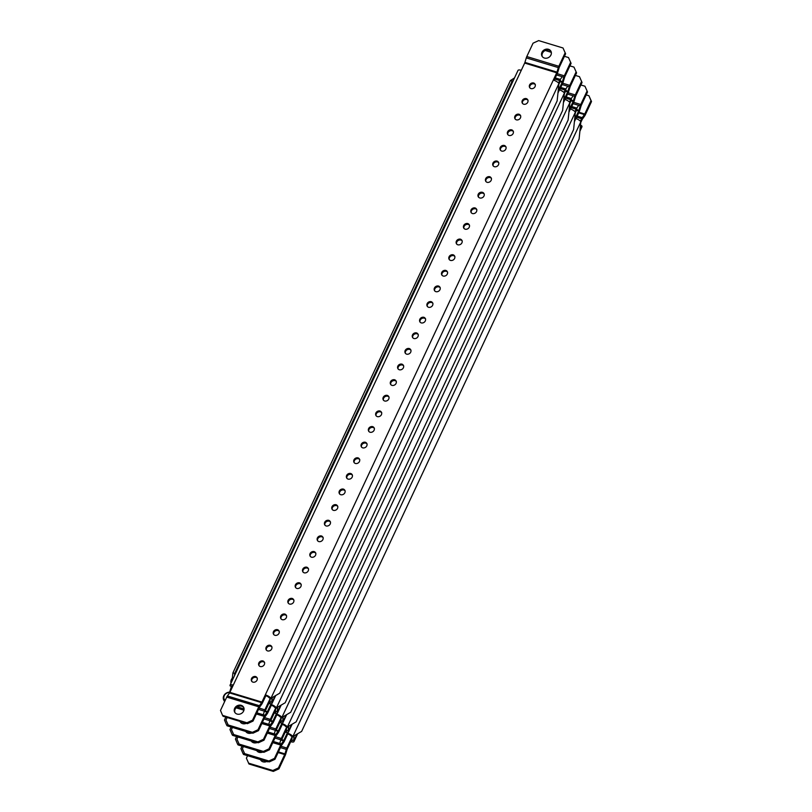 <?xml version="1.0" encoding="UTF-8"?>
<svg xmlns="http://www.w3.org/2000/svg" width="812" height="812" viewBox="0 0 812 812"><rect width="100%" height="100%" fill="white"/><g stroke="black" fill="none" stroke-linecap="round" stroke-linejoin="round"><path stroke-width="1.22" d="M266.742 761.504A5.095 4.395 150.2 0 1 262.997 761.818A5.095 4.395 150.2 0 1 260.622 759.971A5.095 4.395 150.2 0 1 260.429 759.596M591.004 100.647L588.913 95.735L591.522 101.541L591.004 100.647L584.741 114.015A2.04 0.802 -73.1 0 1 584.427 114.573L582.234 117.638A4.08 1.594 106.9 0 0 581.595 118.745L580.438 121.211M292.147 736.646L286.819 748.045A4.08 1.594 106.9 0 0 286.301 749.374L284.941 753.891A2.04 0.802 -73.1 0 1 284.687 754.561L278.425 767.929L278.942 768.822L273.339 771.4L248.99 764.011L246.391 758.195L247.569 755.688M591.522 101.541L585.259 114.908A4.08 1.594 -73.1 0 1 584.62 116.014L582.427 119.08A2.04 0.802 106.9 0 0 582.113 119.638L580.996 122.013M294.106 736.261L293.619 740.463L292.046 740.3A2.913 0.924 -154.9 0 1 292.117 740.757A2.913 0.924 -154.9 0 1 290.209 740.798L290.716 741.681L287.326 748.938A2.04 0.802 106.9 0 0 287.072 749.598L285.712 754.115A4.08 1.594 -73.1 0 1 285.205 755.454L278.942 768.822M580.681 125.383L581.605 125.667L580.57 126.327M291.823 739.915L292.198 736.667M581.605 125.667L581.828 126.043A4.953 1.573 25.1 0 1 581.95 126.824L580.042 130.905M290.716 741.681A4.953 1.573 -154.9 0 0 293.964 741.62A4.953 1.573 -154.9 0 0 293.832 740.838L293.619 740.463M260.906 760.408A5.095 4.395 150.2 0 1 260.693 759.667M273.339 771.4L272.832 770.507L248.482 763.118M272.832 770.507L278.425 767.929M586.183 94.902L588.913 95.735M262.154 752.227A5.095 4.395 150.2 0 1 259.018 752.298A5.095 4.395 150.2 0 1 256.714 750.572M274.963 759.301L269.361 761.879L268.853 760.986L274.446 758.408L274.963 759.301L281.226 745.934A2.04 0.802 -73.1 0 1 281.541 745.375L283.733 742.31A4.08 1.594 106.9 0 0 284.373 741.194L287.763 733.946L287.519 732.495M576.043 118.532L579.149 111.904A4.08 1.594 106.9 0 0 579.656 110.564L581.027 106.057A2.04 0.802 -73.1 0 1 581.28 105.387L587.533 92.02L584.934 86.214L580.874 84.976M274.446 758.408L280.708 745.04A4.08 1.594 -73.1 0 1 281.348 743.934L283.54 740.859A2.04 0.802 106.9 0 0 283.855 740.3L287.255 733.053A4.953 1.573 -154.9 0 1 292.848 736.545L580.844 121.749L579.088 139.106L301.628 731.419L292.848 736.545M576.195 116.228L578.641 111.011A2.04 0.802 106.9 0 0 578.895 110.341L580.255 105.834A4.08 1.594 -73.1 0 1 580.763 104.494L587.025 91.127M287.763 733.946A2.913 0.924 -154.9 0 1 291.061 735.997L293.071 736.931M575.901 118.481A4.953 1.573 25.1 0 1 580.844 121.749M584.934 86.214L587.533 92.02M243.417 746.532L242.412 748.684L245.011 754.49L269.361 761.879M244.503 753.597L268.853 760.986M261.261 751.953A5.095 4.395 150.2 0 1 259.576 752.43M578.702 105.357L576.753 108.077A4.08 1.594 106.9 0 0 576.114 109.194L574.957 111.66M286.666 727.095L281.338 738.484A4.08 1.594 106.9 0 0 280.82 739.823L279.734 743.437M571.699 106.545L576.753 108.077L576.946 109.529A2.04 0.802 106.9 0 0 576.621 110.087L575.515 112.462M575.201 115.832L576.124 116.106L575.089 116.776M288.625 726.71L288.138 730.901L286.342 730.364L286.717 727.105M576.124 116.106L576.347 116.492A4.953 1.573 25.1 0 1 576.469 117.263L574.561 121.343M286.342 730.364L286.565 730.739A2.913 0.924 -154.9 0 1 286.636 731.196A2.913 0.924 -154.9 0 1 284.728 731.236L285.235 732.13A4.953 1.573 -154.9 0 0 288.483 732.069A4.953 1.573 -154.9 0 0 288.351 731.287L288.138 730.901M285.235 732.13L281.845 739.377A2.04 0.802 106.9 0 0 281.591 740.047L274.963 738.047M243.001 753.556L243.509 754.449L267.858 761.849L267.351 760.956L243.001 753.556L240.91 748.644L242.088 746.126M268.407 761.595L267.858 761.849M255.78 742.401A5.095 4.395 150.2 0 1 254.095 742.868M573.211 95.806L571.272 98.526A4.08 1.594 106.9 0 0 570.633 99.643L569.476 102.109M281.185 717.544L275.847 728.932A4.08 1.594 106.9 0 0 275.339 730.272L274.253 733.886M566.218 96.993L571.272 98.526L571.465 99.977A2.04 0.802 106.9 0 0 571.14 100.536L570.034 102.901M569.719 106.27L570.643 106.555L569.608 107.225M283.144 717.148L282.657 721.35L280.861 720.802L281.236 717.554M570.643 106.555L570.866 106.94A4.953 1.573 25.1 0 1 570.988 107.712L569.08 111.792M280.861 720.802L281.074 721.188A2.913 0.924 -154.9 0 1 281.155 721.645A2.913 0.924 -154.9 0 1 279.247 721.685L279.754 722.578A4.953 1.573 -154.9 0 0 282.992 722.507A4.953 1.573 -154.9 0 0 282.87 721.736L282.657 721.35M279.754 722.578L276.364 729.826A2.04 0.802 106.9 0 0 276.11 730.495L269.482 728.486M237.51 744.005L238.028 744.898L262.377 752.288L261.86 751.394L237.51 744.005L235.429 739.093L236.607 736.575M262.926 752.034L262.377 752.288M250.299 732.84A5.095 4.395 150.2 0 1 248.614 733.317M567.73 86.245L565.791 88.975A4.08 1.594 106.9 0 0 565.152 90.081L563.995 92.548M275.704 707.983L270.366 719.381A4.08 1.594 106.9 0 0 269.858 720.711L268.772 724.334M560.737 87.442L565.791 88.975L565.984 90.416A2.04 0.802 106.9 0 0 565.659 90.974L564.553 93.35M564.238 96.719L565.162 97.004L564.127 97.663M277.663 707.597L277.176 711.799L275.38 711.251L275.755 708.003M565.162 97.004L565.385 97.379A4.953 1.573 25.1 0 1 565.507 98.161L563.599 102.231M275.38 711.251L275.593 711.637A2.913 0.924 -154.9 0 1 275.674 712.094A2.913 0.924 -154.9 0 1 273.766 712.134L274.273 713.017A4.953 1.573 -154.9 0 0 277.511 712.956A4.953 1.573 -154.9 0 0 277.389 712.175L277.176 711.799M274.273 713.017L270.883 720.264A2.04 0.802 106.9 0 0 270.629 720.934L263.991 718.935M232.029 734.454L232.547 735.347L256.896 742.736L256.379 741.843L232.029 734.454L229.948 729.531L231.126 727.024M257.445 742.483L256.896 742.736M245.325 723.025A5.095 4.395 150.2 0 1 243.133 723.766M562.249 76.693L560.31 79.414A4.08 1.594 106.9 0 0 559.671 80.53L558.514 82.997M270.223 698.432L264.885 709.82A4.08 1.594 106.9 0 0 264.377 711.16L263.291 714.773M555.256 77.881L560.31 79.414L560.503 80.865A2.04 0.802 106.9 0 0 560.178 81.423L559.072 83.798M558.757 87.168L559.681 87.442L558.646 88.112M272.182 698.046L271.685 702.238L269.899 701.7L270.274 698.442M559.681 87.442L559.904 87.828A4.953 1.573 25.1 0 1 560.026 88.599L558.118 92.68M513.367 80.358L512.169 81.129L510.372 80.581L514.514 77.922M231.958 681.095L232.912 672.894L510.372 80.581M232.912 672.894L234.709 673.432L512.169 81.129M231.044 689.906L231.318 686.617M234.709 673.432L234.435 675.817M269.899 701.7L270.112 702.076A2.913 0.924 -154.9 0 1 270.183 702.532A2.913 0.924 -154.9 0 1 268.285 702.573L268.792 703.466A4.953 1.573 -154.9 0 0 272.03 703.405A4.953 1.573 -154.9 0 0 271.908 702.624L271.685 702.238M268.792 703.466L265.402 710.713A2.04 0.802 106.9 0 0 265.148 711.383L258.51 709.383M226.548 724.893L227.066 725.786L251.415 733.185L250.898 732.292L226.548 724.893L224.467 719.98L225.817 717.097M251.964 732.931L251.415 733.185M256.673 742.665A5.095 4.395 150.2 0 1 253.537 742.736A5.095 4.395 150.2 0 1 251.233 741.021M269.482 749.74L263.88 752.328L263.362 751.435L268.965 748.857L269.482 749.74L275.735 736.382A2.04 0.802 -73.1 0 1 276.06 735.824L278.252 732.759A4.08 1.594 106.9 0 0 278.892 731.642L282.282 724.395L282.038 722.944M570.562 108.981L573.668 102.353A4.08 1.594 106.9 0 0 574.175 101.013L575.535 96.496A2.04 0.802 -73.1 0 1 575.799 95.826L582.052 82.469L579.453 76.653L575.393 75.425M268.965 748.857L275.227 735.489A4.08 1.594 -73.1 0 1 275.867 734.373L278.059 731.307A2.04 0.802 106.9 0 0 278.374 730.749L281.774 723.502A4.953 1.573 -154.9 0 1 287.367 726.994L575.363 112.198L573.607 129.555L296.147 721.858L287.367 726.994M570.714 106.676L573.16 101.459A2.04 0.802 106.9 0 0 573.414 100.789L574.774 96.273A4.08 1.594 -73.1 0 1 575.282 94.943L581.544 81.576M282.282 724.395A2.913 0.924 -154.9 0 1 285.58 726.446L287.59 727.369M570.42 108.93A4.953 1.573 25.1 0 1 575.363 112.198M579.453 76.653L582.052 82.469M237.936 736.981L236.931 739.123L239.53 744.929L263.88 752.328M239.012 744.046L263.362 751.435M251.192 733.114A5.095 4.395 150.2 0 1 248.056 733.185A5.095 4.395 150.2 0 1 245.752 731.46M264.002 740.189L258.399 742.767L257.881 741.884L263.484 739.296L264.002 740.189L270.254 726.821A2.04 0.802 -73.1 0 1 270.579 726.273L272.771 723.198A4.08 1.594 106.9 0 0 273.411 722.091L276.801 714.844L276.547 713.393M565.081 99.419L568.187 92.791A4.08 1.594 106.9 0 0 568.694 91.462L570.054 86.945A2.04 0.802 -73.1 0 1 570.308 86.275L576.571 72.907L573.972 67.102L569.912 65.873M263.484 739.296L269.746 725.928A4.08 1.594 -73.1 0 1 270.386 724.822L272.578 721.756A2.04 0.802 106.9 0 0 272.893 721.198L276.293 713.951A4.953 1.573 -154.9 0 1 281.886 717.432L569.882 102.637L568.126 120.003L290.666 712.307L281.886 717.432M565.233 97.125L567.679 91.908A2.04 0.802 106.9 0 0 567.933 91.238L569.293 86.722A4.08 1.594 -73.1 0 1 569.801 85.382L576.063 72.014M276.801 714.844A2.913 0.924 -154.9 0 1 280.099 716.894L282.109 717.818M564.939 99.368A4.953 1.573 25.1 0 1 569.882 102.637M573.972 67.102L576.571 72.907M232.455 727.42L231.45 729.572L234.049 735.378L258.399 742.767M233.531 734.484L257.881 741.884M246.32 723.319A5.095 4.395 150.2 0 1 242.565 723.634A5.095 4.395 150.2 0 1 240.2 721.787A5.095 4.395 150.2 0 1 240.007 721.411M258.51 730.638L252.918 733.216L252.4 732.322L258.003 729.744L258.51 730.638L264.773 717.27A2.04 0.802 -73.1 0 1 265.098 716.712L267.29 713.646A4.08 1.594 106.9 0 0 267.919 712.53L271.32 705.283L271.066 703.831M559.6 89.868L562.706 83.24A4.08 1.594 106.9 0 0 563.213 81.9L564.573 77.394A2.04 0.802 -73.1 0 1 564.827 76.724L571.09 63.356L568.491 57.55L564.431 56.312M258.003 729.744L264.265 716.377A4.08 1.594 -73.1 0 1 264.905 715.27L267.097 712.195A2.04 0.802 106.9 0 0 267.412 711.637L270.812 704.39A4.953 1.573 -154.9 0 1 276.405 707.881L564.401 93.086L562.635 110.442L285.185 702.756L276.405 707.881M559.752 87.564L562.198 82.347A2.04 0.802 106.9 0 0 562.452 81.677L563.812 77.17A4.08 1.594 -73.1 0 1 564.32 75.831L570.582 62.463M271.32 705.283A2.913 0.924 -154.9 0 1 274.618 707.333L276.628 708.267M559.458 89.817A4.953 1.573 25.1 0 1 564.401 93.086M551.307 52.333L545.258 50.496M568.491 57.55L571.09 63.356M227.147 717.503L225.969 720.021L228.568 725.827L252.918 733.216M228.05 724.933L252.4 732.322M240.484 722.223A5.095 4.395 150.2 0 1 240.271 721.482M241.184 705.323A5.095 4.395 150.2 0 1 243.559 707.171A5.095 4.395 150.2 0 1 242.676 712.449A5.095 4.395 150.2 0 1 237.084 714.073A5.095 4.395 150.2 0 1 234.719 712.236A5.095 4.395 150.2 0 1 235.592 706.958A5.095 4.395 150.2 0 1 241.184 705.323M235.003 712.662A5.095 4.395 150.2 0 1 236.312 707.638A5.095 4.395 150.2 0 1 241.692 706.217A5.095 4.395 150.2 0 1 243.783 707.628M544.395 58.038A5.095 4.395 -29.8 0 0 549.988 56.414A5.095 4.395 -29.8 0 0 550.861 51.136A5.095 4.395 -29.8 0 0 548.496 49.299A5.095 4.395 -29.8 0 0 542.903 50.923A5.095 4.395 -29.8 0 0 542.03 56.201A5.095 4.395 -29.8 0 0 544.395 58.038M551.094 51.592A5.095 4.395 -29.8 0 0 549.003 50.182A5.095 4.395 -29.8 0 0 543.624 51.603A5.095 4.395 -29.8 0 0 542.314 56.637M523.689 104.23A3.278 2.832 -29.8 0 0 526.318 98.607A3.278 2.832 -29.8 0 0 523.689 104.23M528.054 100.262A3.278 2.832 -29.8 0 0 522.471 103.469M531.007 88.609A3.278 2.832 -29.8 0 0 533.636 82.986A3.278 2.832 -29.8 0 0 531.007 88.609M535.372 84.641A3.278 2.832 -29.8 0 0 529.789 87.848M516.371 119.851A3.278 2.832 -29.8 0 0 519.01 114.228A3.278 2.832 -29.8 0 0 516.371 119.851M520.736 115.883A3.278 2.832 -29.8 0 0 515.153 119.09M509.053 135.472A3.278 2.832 -29.8 0 0 511.692 129.849A3.278 2.832 -29.8 0 0 509.053 135.472M513.417 131.503A3.278 2.832 -29.8 0 0 507.835 134.711M501.735 151.093A3.278 2.832 -29.8 0 0 504.374 145.47A3.278 2.832 -29.8 0 0 501.735 151.093M506.109 147.124A3.278 2.832 -29.8 0 0 500.517 150.332M494.417 166.714A3.278 2.832 -29.8 0 0 497.056 161.091A3.278 2.832 -29.8 0 0 494.417 166.714M498.791 162.745A3.278 2.832 -29.8 0 0 493.199 165.952M487.109 182.335A3.278 2.832 -29.8 0 0 489.737 176.711A3.278 2.832 -29.8 0 0 487.109 182.335M491.473 178.366A3.278 2.832 -29.8 0 0 485.88 181.563M479.79 197.955A3.278 2.832 -29.8 0 0 482.419 192.322A3.278 2.832 -29.8 0 0 479.79 197.955M484.155 193.987A3.278 2.832 -29.8 0 0 478.562 197.184M472.472 213.566A3.278 2.832 -29.8 0 0 475.101 207.943A3.278 2.832 -29.8 0 0 472.472 213.566M476.837 209.597A3.278 2.832 -29.8 0 0 471.254 212.805M465.154 229.187A3.278 2.832 -29.8 0 0 467.793 223.564A3.278 2.832 -29.8 0 0 465.154 229.187M469.519 225.218A3.278 2.832 -29.8 0 0 463.936 228.426M457.836 244.808A3.278 2.832 -29.8 0 0 460.475 239.185A3.278 2.832 -29.8 0 0 457.836 244.808M462.201 240.839A3.278 2.832 -29.8 0 0 456.618 244.047M450.518 260.429A3.278 2.832 -29.8 0 0 453.157 254.806A3.278 2.832 -29.8 0 0 450.518 260.429M454.882 256.46A3.278 2.832 -29.8 0 0 449.3 259.667M443.2 276.05A3.278 2.832 -29.8 0 0 445.839 270.426A3.278 2.832 -29.8 0 0 443.2 276.05M447.574 272.081A3.278 2.832 -29.8 0 0 441.982 275.288M435.882 291.67A3.278 2.832 -29.8 0 0 438.521 286.047A3.278 2.832 -29.8 0 0 435.882 291.67M440.256 287.702A3.278 2.832 -29.8 0 0 434.664 290.909M428.574 307.291A3.278 2.832 -29.8 0 0 431.202 301.668A3.278 2.832 -29.8 0 0 428.574 307.291M432.938 303.323A3.278 2.832 -29.8 0 0 427.345 306.53M421.255 322.912A3.278 2.832 -29.8 0 0 423.884 317.289A3.278 2.832 -29.8 0 0 421.255 322.912M425.62 318.943A3.278 2.832 -29.8 0 0 420.037 322.151M413.937 338.533A3.278 2.832 -29.8 0 0 416.566 332.91A3.278 2.832 -29.8 0 0 413.937 338.533M418.302 334.564A3.278 2.832 -29.8 0 0 412.719 337.762M406.619 354.154A3.278 2.832 -29.8 0 0 409.258 348.531A3.278 2.832 -29.8 0 0 406.619 354.154M410.984 350.185A3.278 2.832 -29.8 0 0 405.401 353.382M399.301 369.764A3.278 2.832 -29.8 0 0 401.94 364.141A3.278 2.832 -29.8 0 0 399.301 369.764M403.665 365.796A3.278 2.832 -29.8 0 0 398.083 369.003M391.983 385.385A3.278 2.832 -29.8 0 0 394.622 379.762A3.278 2.832 -29.8 0 0 391.983 385.385M396.347 381.417A3.278 2.832 -29.8 0 0 390.765 384.624M384.665 401.006A3.278 2.832 -29.8 0 0 387.304 395.383A3.278 2.832 -29.8 0 0 384.665 401.006M389.039 397.038A3.278 2.832 -29.8 0 0 383.447 400.245M377.347 416.627A3.278 2.832 -29.8 0 0 379.986 411.004A3.278 2.832 -29.8 0 0 377.347 416.627M381.721 412.658A3.278 2.832 -29.8 0 0 376.129 415.866M370.039 432.248A3.278 2.832 -29.8 0 0 372.667 426.625A3.278 2.832 -29.8 0 0 370.039 432.248M374.403 428.279A3.278 2.832 -29.8 0 0 368.81 431.487M362.72 447.869A3.278 2.832 -29.8 0 0 365.349 442.246A3.278 2.832 -29.8 0 0 362.72 447.869M367.085 443.9A3.278 2.832 -29.8 0 0 361.502 447.107M355.402 463.49A3.278 2.832 -29.8 0 0 358.031 457.866A3.278 2.832 -29.8 0 0 355.402 463.49M359.767 459.521A3.278 2.832 -29.8 0 0 354.184 462.728M348.084 479.11A3.278 2.832 -29.8 0 0 350.723 473.487A3.278 2.832 -29.8 0 0 348.084 479.11M352.449 475.142A3.278 2.832 -29.8 0 0 346.866 478.349M340.766 494.731A3.278 2.832 -29.8 0 0 343.405 489.108A3.278 2.832 -29.8 0 0 340.766 494.731M345.13 490.763A3.278 2.832 -29.8 0 0 339.548 493.96M333.448 510.352A3.278 2.832 -29.8 0 0 336.087 504.729A3.278 2.832 -29.8 0 0 333.448 510.352M337.812 506.383A3.278 2.832 -29.8 0 0 332.23 509.581M326.13 525.963A3.278 2.832 -29.8 0 0 328.769 520.34A3.278 2.832 -29.8 0 0 326.13 525.963M330.504 521.994A3.278 2.832 -29.8 0 0 324.912 525.202M318.822 541.584A3.278 2.832 -29.8 0 0 321.45 535.961A3.278 2.832 -29.8 0 0 318.822 541.584M323.186 537.615A3.278 2.832 -29.8 0 0 317.593 540.822M311.503 557.205A3.278 2.832 -29.8 0 0 314.132 551.581A3.278 2.832 -29.8 0 0 311.503 557.205M315.868 553.236A3.278 2.832 -29.8 0 0 310.275 556.443M304.185 572.825A3.278 2.832 -29.8 0 0 306.814 567.202A3.278 2.832 -29.8 0 0 304.185 572.825M308.55 568.857A3.278 2.832 -29.8 0 0 302.967 572.064M296.867 588.446A3.278 2.832 -29.8 0 0 299.496 582.823A3.278 2.832 -29.8 0 0 296.867 588.446M301.232 584.478A3.278 2.832 -29.8 0 0 295.649 587.685M289.549 604.067A3.278 2.832 -29.8 0 0 292.188 598.444A3.278 2.832 -29.8 0 0 289.549 604.067M293.914 600.098A3.278 2.832 -29.8 0 0 288.331 603.306M282.231 619.688A3.278 2.832 -29.8 0 0 284.87 614.065A3.278 2.832 -29.8 0 0 282.231 619.688M286.595 615.719A3.278 2.832 -29.8 0 0 281.013 618.927M274.913 635.309A3.278 2.832 -29.8 0 0 277.552 629.686A3.278 2.832 -29.8 0 0 274.913 635.309M279.277 631.34A3.278 2.832 -29.8 0 0 273.695 634.548M267.595 650.93A3.278 2.832 -29.8 0 0 270.234 645.307A3.278 2.832 -29.8 0 0 267.595 650.93M271.969 646.961A3.278 2.832 -29.8 0 0 266.377 650.158M260.287 666.55A3.278 2.832 -29.8 0 0 262.915 660.927A3.278 2.832 -29.8 0 0 260.287 666.55M264.651 662.582A3.278 2.832 -29.8 0 0 259.058 665.779M252.968 682.161A3.278 2.832 -29.8 0 0 255.597 676.538A3.278 2.832 -29.8 0 0 252.968 682.161M257.333 678.193A3.278 2.832 -29.8 0 0 251.74 681.4M253.029 721.076L259.292 707.719A2.04 0.802 -73.1 0 1 259.617 707.161L261.799 704.095A4.08 1.594 106.9 0 0 262.438 702.979L265.839 695.732L265.321 694.839L553.317 80.043A4.953 1.573 25.1 0 1 558.92 83.534L557.154 100.891L279.704 693.194L270.924 698.33A4.953 1.573 -154.9 0 0 265.321 694.839L261.931 702.086L229.887 692.362A2.04 0.802 -73.1 0 1 229.573 692.92L227.38 695.986A4.08 1.594 106.9 0 0 226.741 697.092L220.478 710.459L222.569 715.382L246.919 722.771L252.522 720.193L253.029 721.076L247.437 723.665L246.919 722.771M554.119 80.317L557.225 73.689A4.08 1.594 106.9 0 0 557.732 72.349L559.092 67.832A2.04 0.802 -73.1 0 1 559.346 67.163L565.609 53.805L563.01 47.989L538.66 40.6L533.058 43.178L526.795 56.546A4.08 1.594 106.9 0 0 526.288 57.885L524.928 62.402A2.04 0.802 -73.1 0 1 524.674 63.062L229.887 692.362M553.317 80.043L556.717 72.796A2.04 0.802 106.9 0 0 556.971 72.126L558.331 67.609A4.08 1.594 -73.1 0 1 558.839 66.279L565.101 52.912M265.839 695.732A2.913 0.924 -154.9 0 1 269.127 697.782L271.147 698.706M232.963 685.815A2.913 0.924 -154.9 0 0 231.897 686.038A2.913 0.924 -154.9 0 0 231.968 686.495L230.172 685.957A4.953 1.573 -154.9 0 1 230.05 685.176L518.036 70.38A4.953 1.573 25.1 0 1 521.284 70.319M233.288 685.115A4.953 1.573 -154.9 0 0 230.05 685.176M563.01 47.989L565.609 53.805M252.522 720.193L258.784 706.826A4.08 1.594 -73.1 0 1 259.424 705.709L261.616 702.644A2.04 0.802 106.9 0 0 261.931 702.086M222.569 715.382L223.087 716.265L247.437 723.665M225.147 700.502A5.014 4.334 150.2 0 1 224.488 695.275A5.014 4.334 150.2 0 1 229.806 692.545M224.741 701.375A5.826 5.024 150.2 0 1 223.848 700.279A5.826 5.024 150.2 0 1 224.416 694.747A5.826 5.024 150.2 0 1 229.989 692.159M231.511 682.06A5.014 4.334 150.2 0 1 232.222 678.832M231.044 683.054A5.826 5.024 150.2 0 1 232.303 678.172M581.595 118.745L576.652 117.243M286.819 748.045L281.053 746.289M285.712 754.115L278.425 751.912M287.072 749.598L280.445 747.598M581.828 126.043L580.204 129.514M296.796 734.535L293.832 740.838M284.687 754.561L278.12 752.562M582.427 119.08L582.234 117.638L577.19 116.106M584.62 116.014L584.427 114.573L578.712 112.838M584.741 114.015L578.986 112.259M581.027 106.057L573.059 103.652M579.656 110.564L576.824 109.711M283.855 740.3L281.723 739.661M578.641 111.011L576.5 110.361M580.763 104.494L573.678 102.342M281.531 740.25L283.54 740.859L283.733 742.31M281.541 745.375L281.348 743.934L273.339 741.498M280.708 745.04L272.802 742.645M576.114 109.194L571.171 107.691M281.338 738.484L275.572 736.738M576.347 116.492L574.723 119.963M291.315 724.974L288.351 731.287M570.633 99.643L565.69 98.14M275.847 728.932L270.091 727.187M570.866 106.94L569.242 110.402M285.824 715.423L282.87 721.736M565.152 90.081L560.209 88.579M270.366 719.381L264.61 717.625M565.385 97.379L563.761 100.85M280.343 705.872L277.389 712.175M559.671 80.53L554.718 79.028M264.885 709.82L259.13 708.074M559.904 87.828L558.28 91.299M274.862 696.31L271.908 702.624M575.535 96.496L567.578 94.09M574.175 101.013L571.343 100.16M278.374 730.749L276.242 730.1M573.16 101.459L571.019 100.81M575.282 94.943L568.197 92.781M276.05 730.698L278.059 731.307L278.252 732.759M276.06 735.824L275.867 734.373L267.858 731.947M275.227 735.489L267.321 733.084M570.054 86.945L562.097 84.539M568.694 91.462L565.862 90.609M272.893 721.198L270.761 720.548M567.679 91.908L565.538 91.248M569.801 85.382L562.716 83.23M270.569 721.137L272.578 721.756L272.771 723.198M270.579 726.273L270.386 724.822L262.377 722.386M269.746 725.928L261.84 723.533M564.573 77.394L556.616 74.988M563.213 81.9L560.381 81.048M267.412 711.637L265.28 710.997M562.198 82.347L560.057 81.697M564.32 75.831L557.225 73.679M265.088 711.586L267.097 712.195L267.29 713.646M265.098 716.712L264.905 715.27L256.896 712.834M244.067 708.937L237.287 706.876M264.265 716.377L256.359 713.981M243.935 710.206L236.119 707.831M559.092 67.832L526.288 57.885M557.732 72.349L524.928 62.402M231.968 686.495L232.293 685.805M270.924 698.33L558.92 83.534M556.717 72.796L524.674 63.062M558.839 66.279L526.795 56.546M229.573 692.92L261.616 702.644L261.799 704.095M259.617 707.161L259.424 705.709L227.38 695.986M258.784 706.826L226.741 697.092M230.364 691.357A12.231 10.556 150.2 0 1 231.115 688.312M293.964 741.62L297.486 734.078M288.483 732.069L292.005 724.527M282.992 722.507L286.524 714.976M277.511 712.956L281.043 705.415M272.03 703.405L275.562 695.864M223.848 700.279L224.619 701.629L222.326 706.541M231.298 686.779L229.674 692.139"/></g></svg>
